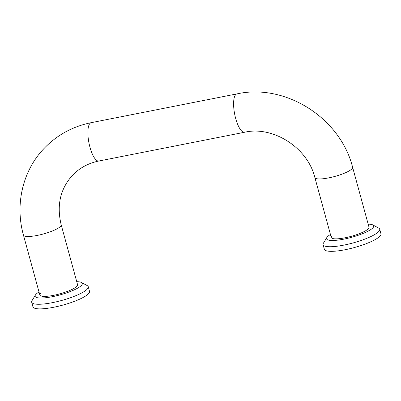 <?xml version="1.0" encoding="UTF-8"?>
<svg xmlns="http://www.w3.org/2000/svg" width="401" height="401" viewBox="0 0 401 401"><rect width="100%" height="100%" fill="white"/><g stroke="black" fill="none" stroke-linecap="round" stroke-linejoin="round"><path stroke-width="0.6" d="M40.491 293.452A19.559 4.16 -15.3 0 0 39.839 295.016A19.559 4.16 -15.3 0 0 56.711 294.655A19.559 4.16 -15.3 0 0 76.917 286.259A19.559 4.16 -15.3 0 0 77.568 284.695L61.183 224.796A19.559 4.16 -15.3 0 1 60.531 226.359A19.559 4.16 -15.3 0 1 40.326 234.755A19.559 4.16 -15.3 0 1 23.453 235.116L39.839 295.016M39.017 292.008A24.446 5.203 -15.3 0 0 35.935 294.349A24.446 5.203 -15.3 0 0 35.393 295.061L31.99 300.71A29.333 6.241 -15.3 0 0 31.669 302.204A29.333 6.241 -15.3 0 0 56.977 301.662A29.333 6.241 -15.3 0 0 87.288 289.071A29.333 6.241 -15.3 0 0 88.26 286.725A29.333 6.241 -15.3 0 0 87.223 285.597L81.418 282.469A24.446 5.203 -15.3 0 0 76.746 281.687M35.393 295.061A24.446 5.203 -15.3 0 0 53.659 296.429A24.446 5.203 -15.3 0 0 81.473 285.362A24.446 5.203 -15.3 0 0 81.418 282.469M31.669 302.204L32.932 306.81A29.333 6.241 -15.3 0 0 58.24 306.274A29.333 6.241 -15.3 0 0 88.546 293.677A29.333 6.241 -15.3 0 0 89.518 291.332L88.26 286.725M331.918 235.918A19.559 4.16 -15.3 0 0 331.271 237.482A19.559 4.16 -15.3 0 0 348.143 237.121A19.559 4.16 -15.3 0 0 368.349 228.725A19.559 4.16 -15.3 0 0 368.995 227.161L352.609 167.262C340.354 118.064 285.622 83.102 236.931 93.894L91.217 122.661A19.559 6.145 78.8 0 0 89.964 123.413A19.559 6.145 78.8 0 0 89.979 147.302A19.559 6.145 78.8 0 0 98.791 161.032L244.51 132.265A19.559 6.145 -101.2 0 1 235.693 118.536A19.559 6.145 -101.2 0 1 235.678 94.646A19.559 6.145 -101.2 0 1 236.931 93.894M330.449 234.475A24.446 5.203 -15.3 0 0 327.366 236.816A24.446 5.203 -15.3 0 0 326.82 237.527L323.422 243.176A29.333 6.241 -15.3 0 0 323.101 244.67A29.333 6.241 -15.3 0 0 348.409 244.129A29.333 6.241 -15.3 0 0 378.714 231.537A29.333 6.241 -15.3 0 0 379.692 229.192A29.333 6.241 -15.3 0 0 378.654 228.064L372.85 224.936A24.446 5.203 -15.3 0 0 368.173 224.154M326.82 237.527A24.446 5.203 -15.3 0 0 345.086 238.896A24.446 5.203 -15.3 0 0 372.9 227.828A24.446 5.203 -15.3 0 0 372.85 224.936M323.101 244.67L324.359 249.277A29.333 6.241 -15.3 0 0 349.667 248.74A29.333 6.241 -15.3 0 0 379.978 236.144A29.333 6.241 -15.3 0 0 380.95 233.798L379.692 229.192M244.51 132.265C272.896 125.603 307.647 147.558 314.885 177.583A19.559 4.16 -15.3 0 0 331.757 177.222A19.559 4.16 -15.3 0 0 351.963 168.826A19.559 4.16 -15.3 0 0 352.609 167.262M23.453 235.116C14.932 204.931 22.471 171.528 43.238 149.337C56.265 135.418 72.255 126.526 91.217 122.661M98.791 161.032C88.045 163.247 79.117 168.184 72.015 175.833C60.18 189.252 56.571 205.573 61.183 224.796M314.885 177.583L331.271 237.482"/></g></svg>
